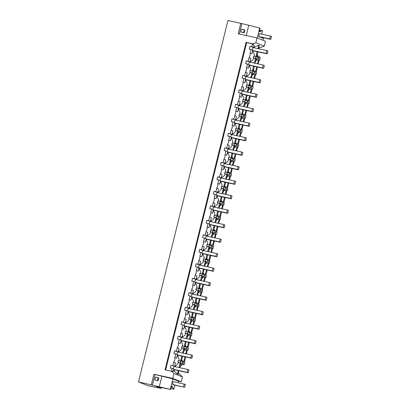 <?xml version="1.0" encoding="UTF-8"?>
<svg xmlns="http://www.w3.org/2000/svg" width="410" height="410" viewBox="0 0 410 410"><rect width="100%" height="100%" fill="white"/><g stroke="black" fill="none" stroke-linecap="round" stroke-linejoin="round"><path stroke-width="0.61" d="M183.419 362.855A1.768 0.702 102.3 0 0 183.7 364.849A1.768 0.702 102.3 0 0 184.736 363.388A1.768 0.702 102.3 0 0 184.454 361.394A1.768 0.702 102.3 0 0 183.419 362.855M180.738 360.974L182.927 361.861A1.768 0.702 102.3 0 0 182.629 362.681A1.768 0.702 102.3 0 0 182.501 363.573L180.313 362.686L180.738 360.974L178.355 360.452L177.93 362.163L180.877 363.06L179.729 367.703M180.841 363.209L182.501 363.573M180.313 362.686L177.93 362.163M182.03 364.48A5.889 5.391 112.1 0 1 179.944 366.822M184.572 361.451L185.689 356.946M186.442 353.891L187.319 350.355M188.159 346.952L189.276 342.447M190.03 339.398L190.906 335.862M191.747 332.459L192.864 327.949M193.617 324.899L194.494 321.363M195.334 317.96L196.451 313.455M197.205 310.401L198.081 306.864M198.922 303.462L200.039 298.957M200.792 295.907L201.669 292.371M202.509 288.968L203.626 284.463M204.38 281.409L205.256 277.872M206.097 274.469L207.214 269.964M207.967 266.915L208.844 263.374M209.684 259.971L210.801 255.466M211.555 252.416L212.431 248.88M213.272 245.477L214.389 240.972M215.142 237.918L216.019 234.382M216.859 230.979L217.976 226.474M218.73 223.424L219.606 219.888M220.447 216.485L221.564 211.975M222.317 208.926L223.194 205.389M224.034 201.986L225.151 197.482M225.905 194.432L226.781 190.891M227.622 187.488L228.739 182.983M229.492 179.934L230.369 176.397M231.209 172.994L232.326 168.489M233.08 165.435L233.956 161.899M234.797 158.496L235.914 153.991M236.667 150.941L237.544 147.405M238.384 143.997L239.501 139.492M240.255 136.443L241.131 132.907M241.972 129.504L243.089 124.999M243.842 121.944L244.719 118.408M245.559 115.005L246.676 110.5M247.43 107.451L248.306 103.914M249.147 100.511L250.264 96.007M251.017 92.952L251.894 89.416M252.734 86.013L253.851 81.508M254.605 78.459L255.481 74.917M256.322 71.514L257.439 67.009M258.192 63.96L259.069 60.424M178.212 382.658L178.565 381.223L181.205 381.802L182.414 376.913L178.432 372.941M159.321 386.651L161.904 376.206L172.882 378.917L170.299 389.362L138.503 381.889L147.754 385.641L161.191 388.429L161.427 387.486M270.395 36.07L271.497 36.516L270.79 39.37L269.693 38.924L270.395 36.07L259.304 33.64L258.602 36.495L263.394 38.443L262.943 40.277M258.823 48.098L264.26 46.192L265.47 41.302L257.044 37.884L238.174 33.753L240.757 23.308L227.939 20.5L138.503 381.889M258.054 56.585A5.889 5.391 -67.9 0 0 257.306 54.217M186.632 350.207L185.756 353.743M185.002 356.792L183.89 361.271M258.382 60.275L257.506 63.811M256.752 66.861L255.645 71.34M254.794 74.769L253.918 78.305M253.165 81.359L252.058 85.833M251.207 89.267L250.331 92.803M249.577 95.853L248.47 100.332M247.619 103.766L246.743 107.297M245.99 110.351L244.878 114.831M244.032 118.259L243.156 121.796M242.402 124.845L241.29 129.324M240.445 132.758L239.568 136.294M238.815 139.344L237.703 143.823M236.857 147.251L235.981 150.788M235.227 153.842L234.115 158.316M233.269 161.75L232.393 165.286M231.64 168.336L230.528 172.815M229.682 176.249L228.806 179.785M228.052 182.834L226.94 187.314M226.094 190.742L225.218 194.278M224.465 197.328L223.353 201.807M222.507 205.241L221.631 208.777M220.877 211.826L219.765 216.306M218.919 219.739L218.043 223.271M217.29 226.325L216.178 230.799M215.332 234.233L214.456 237.769M213.702 240.819L212.59 245.298M211.744 248.732L210.868 252.268M210.115 255.317L209.003 259.796M208.157 263.225L207.281 266.761M206.527 269.816L205.415 274.29M204.57 277.724L203.693 281.26M202.94 284.309L201.828 288.789M200.982 292.222L200.106 295.753M199.352 298.808L198.24 303.287M197.394 306.716L196.518 310.252M195.765 313.301L194.653 317.781M193.807 321.214L192.931 324.751M192.177 327.8L191.065 332.279M190.219 335.713L189.343 339.244M188.59 342.299L187.478 346.773M181.779 359.421A5.889 5.391 112.1 0 1 182.066 360.872M264.26 46.192L255.835 42.773L252.842 43.819L246.061 42.338L165.015 369.825L172.4 371.552L171.58 370.732L172.144 368.446L170.293 368.042L170.98 365.269L174.583 366.386L175.465 362.829L173.712 362.117L174.727 359.908L174.85 357.51L175.731 353.948L173.881 353.543L174.568 350.776L176.418 351.18L177.299 347.618L178.314 345.415L178.437 343.011L179.319 339.449L177.468 339.044L178.155 336.277L180.005 336.682L180.887 333.12L181.902 330.916L182.025 328.518L182.906 324.956L181.056 324.551L181.743 321.783L183.593 322.188L184.474 318.626L185.489 316.417L185.612 314.019L186.494 310.457L184.643 310.052L185.33 307.285L187.18 307.69L188.062 304.128L189.077 301.924L189.2 299.52L190.081 295.958L188.231 295.554L188.918 292.786L190.768 293.191L191.649 289.629L192.664 287.425L192.787 285.027L193.669 281.465L191.818 281.06L192.505 278.293L194.355 278.697L195.237 275.136L196.257 272.932L196.375 270.528L197.256 266.966L195.411 266.561L196.093 263.794L197.943 264.199L198.824 260.637L199.844 258.433L199.962 256.035L200.844 252.473L198.999 252.068L199.68 249.3L201.53 249.7L202.412 246.143L203.432 243.935L203.55 241.536L204.431 237.974L202.586 237.569L203.268 234.802L205.118 235.207L205.999 231.645L207.019 229.441L207.137 227.037L208.019 223.476L206.174 223.071L206.855 220.303L208.705 220.708L209.587 217.146L210.607 214.942L210.725 212.544L211.606 208.982L209.761 208.577L210.443 205.81L212.293 206.215L213.174 202.653L214.194 200.449L214.312 198.045L215.194 194.483L213.349 194.079L214.03 191.311L215.88 191.716L216.762 188.154L217.782 185.95L217.9 183.547L218.781 179.985L216.936 179.585L217.618 176.812L219.468 177.217L220.349 173.655L221.369 171.452L221.487 169.053L222.369 165.491L220.524 165.087L221.205 162.319L223.055 162.724L223.937 159.162L224.957 156.958L225.075 154.555L225.956 150.993L224.111 150.588L224.793 147.82L226.643 148.225L227.524 144.663L228.544 142.46L228.662 140.061L229.544 136.499L227.699 136.094L228.38 133.327L230.23 133.732L231.112 130.17L232.132 127.961L232.25 125.562L233.131 122.001L231.286 121.596L231.968 118.828L233.818 119.233L234.699 115.671L235.719 113.467L235.837 111.064L236.719 107.502L234.874 107.097L235.555 104.33L237.405 104.734L238.287 101.173L239.307 98.969L239.425 96.57L240.306 93.008L238.461 92.604L239.143 89.836L240.993 90.241L241.874 86.679L242.894 84.475L243.012 82.072L243.894 78.51L242.049 78.105L242.73 75.337L244.58 75.742L245.462 72.18L246.482 69.977L246.6 67.573L247.481 64.016L245.636 63.611L246.318 60.839L248.168 61.244L249.049 57.687L250.069 55.478L250.187 53.08L251.069 49.518L252.826 50.23L251.945 53.792L250.187 53.08M175.731 353.948L177.489 354.66L176.607 358.222L174.85 357.51M177.125 356.131L177.73 356.372C178.734 357.597 179.16 359.042 179.011 360.718M174.793 365.546L175.398 365.792C176.874 365.115 177.935 363.993 178.591 362.43M188.282 372.792L187.165 372.341L187.872 369.487L188.984 369.938L188.282 372.792L174.414 369.758L174.147 370.85L177.381 374.079L178.248 370.599M179.001 367.544L180.18 362.778M175.398 365.792L175.172 366.709M178.97 370.758L178.078 374.361L177.381 374.079M171.795 371.306L173.989 373.495L182.414 376.913M173.543 370.604L174.147 370.85M171.58 370.732L173.333 371.445L173.901 369.159L172.144 368.446M181.205 381.802L172.779 378.384L173.989 373.495M161.904 376.206L153.909 374.253L172.779 378.384M178.565 381.223L172.882 378.917M170.299 389.362L170.637 389.5L171.457 386.189L172.441 386.589L171.411 386.363M172.497 384.416L173.204 381.561L185.392 384.436L184.684 387.286L172.497 384.416L174.788 385.344L173.83 389.223L172.297 387.183L172.441 386.589M170.637 389.5L155.846 386.261L161.191 388.429M240.757 23.308L260.073 28.111L259.253 31.421L260.237 31.821L260.386 31.232L262.554 30.694L261.698 34.163M243.535 32.6L240.895 32.026L244.186 32.867L244.893 30.012L244.242 29.751L243.535 32.6L244.186 32.867M259.73 27.972L257.26 37.971M257.044 37.884L255.835 42.773M252.842 43.819L253.447 44.065L252.324 44.459L254.077 45.172L253.513 47.463L249.905 46.345L249.224 49.113L251.069 49.518M253.713 46.643L254.318 46.883L254.097 47.78M258.654 48.78L259.438 45.618L258.741 45.336L254.318 46.883M187.242 350.335A1.768 0.702 102.3 0 0 187.288 350.35A1.768 0.702 102.3 0 0 188.323 348.889L188.041 346.896L187.006 348.356A1.768 0.702 102.3 0 0 187.242 350.335M184.9 349.827A5.889 5.391 112.1 0 1 183.782 351.324M260.073 58.958A1.768 0.702 102.3 0 0 259.843 56.98A1.768 0.702 102.3 0 0 259.796 56.964A1.768 0.702 102.3 0 0 258.756 58.425L258.992 60.403A1.768 0.702 102.3 0 0 259.038 60.419A1.768 0.702 102.3 0 0 260.073 58.958M256.65 59.896A5.889 5.391 112.1 0 1 255.532 61.387M253.529 69.485A5.889 5.391 112.1 0 1 253.816 70.94M252.488 71.038L254.677 71.929A1.768 0.702 102.3 0 0 254.379 72.749A1.768 0.702 102.3 0 0 254.256 73.641L252.063 72.749L252.488 71.038L250.105 70.515L249.68 72.227L252.627 73.129L251.479 77.772M256.486 73.457A1.768 0.702 102.3 0 0 256.209 71.463A1.768 0.702 102.3 0 0 255.169 72.918L255.404 74.902A1.768 0.702 102.3 0 0 255.45 74.912A1.768 0.702 102.3 0 0 256.486 73.457M253.062 74.389A5.889 5.391 112.1 0 1 251.945 75.886M249.941 83.983A5.889 5.391 112.1 0 1 250.228 85.434M248.901 85.536L251.089 86.423A1.768 0.702 102.3 0 0 250.792 87.243A1.768 0.702 102.3 0 0 250.669 88.135L248.475 87.248L248.901 85.536L246.518 85.013L246.092 86.725L249.039 87.622L247.891 92.27M252.898 87.95A1.768 0.702 102.3 0 0 252.621 85.956A1.768 0.702 102.3 0 0 251.581 87.417L251.817 89.395A1.768 0.702 102.3 0 0 251.863 89.411A1.768 0.702 102.3 0 0 252.898 87.95M249.475 88.888A5.889 5.391 112.1 0 1 248.357 90.385M246.354 98.477A5.889 5.391 112.1 0 1 246.641 99.932M245.313 100.03L247.502 100.921A1.768 0.702 102.3 0 0 247.204 101.742A1.768 0.702 102.3 0 0 247.081 102.633L244.888 101.747L245.313 100.03L242.93 99.512L242.505 101.224L245.452 102.121L244.304 106.764M249.311 102.449A1.768 0.702 102.3 0 0 249.034 100.455A1.768 0.702 102.3 0 0 247.994 101.916L248.229 103.894A1.768 0.702 102.3 0 0 248.275 103.909A1.768 0.702 102.3 0 0 249.311 102.449M245.887 103.387A5.889 5.391 112.1 0 1 244.77 104.878M242.766 112.975A5.889 5.391 112.1 0 1 243.053 114.426M241.726 114.528L243.914 115.415A1.768 0.702 102.3 0 0 243.617 116.24A1.768 0.702 102.3 0 0 243.494 117.132L241.3 116.24L241.726 114.528L239.343 114.006L238.917 115.717L241.864 116.619L240.716 121.263M245.723 116.947A1.768 0.702 102.3 0 0 245.446 114.954A1.768 0.702 102.3 0 0 244.406 116.409L244.642 118.393A1.768 0.702 102.3 0 0 244.688 118.403A1.768 0.702 102.3 0 0 245.723 116.947M242.3 117.88A5.889 5.391 112.1 0 1 241.183 119.377M239.179 127.474A5.889 5.391 112.1 0 1 239.466 128.924M238.138 129.027L240.327 129.914A1.768 0.702 102.3 0 0 240.029 130.734A1.768 0.702 102.3 0 0 239.906 131.625L237.713 130.739L238.138 129.027L235.755 128.504L235.33 130.216L238.277 131.113L237.129 135.756M242.136 131.441A1.768 0.702 102.3 0 0 241.859 129.447A1.768 0.702 102.3 0 0 240.819 130.908L241.054 132.886A1.768 0.702 102.3 0 0 241.1 132.901A1.768 0.702 102.3 0 0 242.136 131.441M238.712 132.379A5.889 5.391 112.1 0 1 237.595 133.87M235.591 141.968A5.889 5.391 112.1 0 1 235.878 143.423M234.551 143.52L236.739 144.412A1.768 0.702 102.3 0 0 236.442 145.232A1.768 0.702 102.3 0 0 236.319 146.124L234.125 145.232L234.551 143.52L232.168 142.998L231.742 144.715L234.689 145.611L233.541 150.255M238.548 145.939A1.768 0.702 102.3 0 0 238.271 143.946A1.768 0.702 102.3 0 0 237.231 145.406L237.467 147.385A1.768 0.702 102.3 0 0 237.513 147.4A1.768 0.702 102.3 0 0 238.548 145.939M235.125 146.877A5.889 5.391 112.1 0 1 234.007 148.369M232.004 156.466A5.889 5.391 112.1 0 1 232.291 157.917M230.963 158.019L233.152 158.906A1.768 0.702 102.3 0 0 232.854 159.726A1.768 0.702 102.3 0 0 232.731 160.617L230.538 159.731L230.963 158.019L228.58 157.496L228.155 159.208L231.102 160.105L229.954 164.753M234.961 160.433A1.768 0.702 102.3 0 0 234.684 158.439A1.768 0.702 102.3 0 0 233.644 159.9L233.879 161.878A1.768 0.702 102.3 0 0 233.925 161.894A1.768 0.702 102.3 0 0 234.961 160.433M231.537 161.371A5.889 5.391 112.1 0 1 230.42 162.867M228.416 170.965A5.889 5.391 112.1 0 1 228.703 172.415M227.376 172.518L229.564 173.404A1.768 0.702 102.3 0 0 229.267 174.224A1.768 0.702 102.3 0 0 229.144 175.116L226.95 174.229L227.376 172.518L224.993 171.995L224.567 173.707L227.514 174.604L226.366 179.247M231.373 174.932A1.768 0.702 102.3 0 0 231.096 172.938A1.768 0.702 102.3 0 0 230.056 174.399L230.292 176.377A1.768 0.702 102.3 0 0 230.338 176.392A1.768 0.702 102.3 0 0 231.373 174.932M227.95 175.869A5.889 5.391 112.1 0 1 226.832 177.361M224.829 185.458A5.889 5.391 112.1 0 1 225.116 186.914M223.788 187.011L225.977 187.903A1.768 0.702 102.3 0 0 225.679 188.723A1.768 0.702 102.3 0 0 225.556 189.615L223.363 188.723L223.788 187.011L221.405 186.488L220.98 188.2L223.927 189.102L222.779 193.745M227.786 189.43L227.509 187.437L226.469 188.892L226.704 190.875A1.768 0.702 102.3 0 0 226.75 190.886A1.768 0.702 102.3 0 0 227.786 189.43M224.362 190.363A5.889 5.391 112.1 0 1 223.245 191.859M221.241 199.957A5.889 5.391 112.1 0 1 221.528 201.407M220.201 201.51L222.389 202.397A1.768 0.702 102.3 0 0 222.092 203.216A1.768 0.702 102.3 0 0 221.969 204.108L219.775 203.222L220.201 201.51L217.818 200.987L217.392 202.699L220.339 203.596L219.191 208.244M224.198 203.924L223.916 201.93L222.881 203.391L223.117 205.369A1.768 0.702 102.3 0 0 223.163 205.384A1.768 0.702 102.3 0 0 224.198 203.924M220.775 204.862A5.889 5.391 112.1 0 1 219.657 206.353M217.654 214.45A5.889 5.391 112.1 0 1 217.941 215.906M216.613 216.003L218.802 216.895A1.768 0.702 102.3 0 0 218.504 217.715A1.768 0.702 102.3 0 0 218.381 218.607L216.188 217.715L216.613 216.003L214.23 215.486L213.805 217.197L216.752 218.094L215.604 222.738M220.611 218.422L220.329 216.429L219.294 217.889L219.529 219.868A1.768 0.702 102.3 0 0 219.575 219.883A1.768 0.702 102.3 0 0 220.611 218.422M217.187 219.36A5.889 5.391 112.1 0 1 216.07 220.852M214.066 228.949A5.889 5.391 112.1 0 1 214.353 230.399M213.026 230.502L215.214 231.389A1.768 0.702 102.3 0 0 214.917 232.209A1.768 0.702 102.3 0 0 214.794 233.1L212.6 232.214L213.026 230.502L210.643 229.979L210.217 231.691L213.164 232.593L212.016 237.236M217.023 232.921L216.741 230.927L215.706 232.383A1.768 0.702 102.3 0 0 215.942 234.366A1.768 0.702 102.3 0 0 215.988 234.376A1.768 0.702 102.3 0 0 217.023 232.921M213.6 233.854A5.889 5.391 112.1 0 1 212.482 235.35M210.479 243.448A5.889 5.391 112.1 0 1 210.766 244.898M209.438 245.001L211.627 245.887A1.768 0.702 102.3 0 0 211.329 246.707A1.768 0.702 102.3 0 0 211.206 247.599L209.013 246.712L209.438 245.001L207.055 244.478L206.63 246.19L209.577 247.086L208.429 251.73M213.436 247.414L213.154 245.421L212.119 246.881L212.354 248.86A1.768 0.702 102.3 0 0 212.4 248.875A1.768 0.702 102.3 0 0 213.436 247.414M210.012 248.352A5.889 5.391 112.1 0 1 208.895 249.844M206.891 257.941A5.889 5.391 112.1 0 1 207.178 259.397M205.851 259.494L208.039 260.386A1.768 0.702 102.3 0 0 207.742 261.206A1.768 0.702 102.3 0 0 207.619 262.098L205.425 261.206L205.851 259.494L203.468 258.971L203.042 260.683L205.989 261.585L204.841 266.228M209.848 261.913L209.566 259.919L208.531 261.38L208.767 263.358A1.768 0.702 102.3 0 0 208.813 263.374A1.768 0.702 102.3 0 0 209.848 261.913M206.425 262.851A5.889 5.391 112.1 0 1 205.308 264.342M203.304 272.44A5.889 5.391 112.1 0 1 203.591 273.89M202.263 273.993L204.452 274.879A1.768 0.702 102.3 0 0 204.154 275.699A1.768 0.702 102.3 0 0 204.031 276.591L201.838 275.704L202.263 273.993L199.88 273.47L199.455 275.182L202.402 276.079L201.254 280.727M206.261 276.407L205.979 274.413L204.944 275.874L205.179 277.852A1.768 0.702 102.3 0 0 205.225 277.867A1.768 0.702 102.3 0 0 206.261 276.407M202.837 277.344A5.889 5.391 112.1 0 1 201.72 278.841M199.716 286.938A5.889 5.391 112.1 0 1 200.003 288.389M198.676 288.486L200.864 289.378A1.768 0.702 102.3 0 0 200.567 290.198A1.768 0.702 102.3 0 0 200.444 291.09L198.25 290.203L198.676 288.486L196.293 287.969L195.867 289.68L198.814 290.577L197.666 295.22M202.673 290.905L202.391 288.912L201.356 290.372A1.768 0.702 102.3 0 0 201.592 292.351A1.768 0.702 102.3 0 0 201.638 292.366A1.768 0.702 102.3 0 0 202.673 290.905M199.25 291.843A5.889 5.391 112.1 0 1 198.132 293.334M196.129 301.432A5.889 5.391 112.1 0 1 196.416 302.887M195.088 302.985L197.277 303.871A1.768 0.702 102.3 0 0 196.979 304.697A1.768 0.702 102.3 0 0 196.851 305.588L194.663 304.697L195.088 302.985L192.705 302.462L192.28 304.174L195.227 305.076L194.079 309.719M199.086 305.404L198.804 303.41L197.769 304.866L198.004 306.849A1.768 0.702 102.3 0 0 198.05 306.859A1.768 0.702 102.3 0 0 199.086 305.404M195.662 306.337A5.889 5.391 112.1 0 1 194.545 307.833M192.541 315.931A5.889 5.391 112.1 0 1 192.828 317.381M191.501 317.483L193.689 318.37A1.768 0.702 102.3 0 0 193.392 319.19A1.768 0.702 102.3 0 0 193.264 320.082L191.075 319.195L191.501 317.483L189.118 316.961L188.692 318.672L191.639 319.569L190.491 324.213M195.498 319.897L195.216 317.904L194.181 319.364A1.768 0.702 102.3 0 0 194.417 321.343A1.768 0.702 102.3 0 0 194.463 321.358A1.768 0.702 102.3 0 0 195.498 319.897M192.075 320.835A5.889 5.391 112.1 0 1 190.957 322.327M188.954 330.424A5.889 5.391 112.1 0 1 189.241 331.88M187.913 331.977L190.102 332.869A1.768 0.702 102.3 0 0 189.804 333.689A1.768 0.702 102.3 0 0 189.676 334.58L187.488 333.689L187.913 331.977L185.53 331.454L185.105 333.171L188.052 334.068L186.904 338.711M191.911 334.396L191.629 332.402L190.594 333.863L190.829 335.841A1.768 0.702 102.3 0 0 190.875 335.857A1.768 0.702 102.3 0 0 191.911 334.396M188.487 335.334A5.889 5.391 112.1 0 1 187.37 336.825M185.366 344.923A5.889 5.391 112.1 0 1 185.653 346.373M184.326 346.476L186.514 347.362A1.768 0.702 102.3 0 0 186.217 348.182A1.768 0.702 102.3 0 0 186.089 349.074L183.9 348.187L184.326 346.476L181.943 345.953L181.517 347.665L184.464 348.561L183.316 353.21M181.333 361.215L182.558 356.259M180.631 360.949L181.835 356.1M182.588 353.051L183.767 348.28M182.178 347.931C181.522 349.494 180.461 350.617 178.986 351.298L178.76 352.21M191.87 358.299L190.752 357.843L191.46 354.993L192.572 355.444L191.87 358.299L178.001 355.26L177.73 356.372M252.324 44.459L251.755 46.75L249.905 46.345M165.645 369.963L246.661 42.578L253.447 44.065M172.83 365.674L173.712 362.117M170.98 365.269L174.583 366.386M174.414 369.758L173.809 369.512M173.389 368.949L174.009 366.453L187.872 369.487M178.381 351.052L178.986 351.298M174.568 350.776L178.171 351.893L179.052 348.331L177.299 347.618M178.001 355.26L177.397 355.019M176.976 354.455L177.597 351.954L191.46 354.993M151.326 384.698L153.909 374.253M152.423 385.144L155.011 374.699M158.086 380.787L158.788 377.933L158.137 377.666L157.435 380.521L158.086 380.787L154.79 379.942L155.498 377.092L158.137 377.666M172.297 387.183L171.267 386.958M173.83 389.223L170.867 388.572M241.859 23.754L239.322 34.004M248.752 25.261L246.215 35.511M262.554 30.694L259.591 30.043M260.386 31.232L259.356 31.006M251.755 46.75L253.513 47.463M252.463 51.701L253.067 51.947C254.072 53.167 254.502 54.612 254.349 56.288M267.207 53.869L266.09 53.418L266.797 50.563L267.914 51.014L267.207 53.869L253.344 50.83L253.067 51.947M253.344 50.83L252.739 50.589M252.319 50.025L252.934 47.524L266.797 50.563M255.973 56.518L257.172 51.67M257.926 48.621L258.741 45.336M256.67 56.785L257.9 51.829M246.061 42.338L246.661 42.578M256.178 58.779L257.844 59.142A1.768 0.702 102.3 0 1 257.967 58.251A1.768 0.702 102.3 0 1 258.264 57.431L253.693 56.021L253.267 57.733L256.214 58.63L255.066 63.273M184.428 348.71L186.089 349.074M252.591 73.277L254.256 73.641M249.003 87.771L250.669 88.135M245.416 102.269L247.081 102.633M241.828 116.763L243.494 117.132M238.241 131.261L239.906 131.625M234.653 145.76L236.319 146.124M231.066 160.254L232.731 160.617M227.478 174.752L229.144 175.116M223.891 189.251L225.556 189.615M220.303 203.744L221.969 204.108M216.716 218.243L218.381 218.607M213.128 232.736L214.794 233.1M209.541 247.235L211.206 247.599M205.953 261.734L207.619 262.098M202.366 276.227L204.031 276.591M198.778 290.726L200.444 291.09M195.191 305.224L196.851 305.588M191.603 319.718L193.264 320.082M188.016 334.217L189.676 334.58M183.9 348.187L181.517 347.665M179.319 339.449L181.076 340.162L180.195 343.723L178.437 343.011M180.713 341.632L181.317 341.878C182.322 343.098 182.747 344.549 182.599 346.219M176.418 351.18L178.171 351.893M181.968 336.554L182.573 336.8L182.347 337.712M178.155 336.277L181.758 337.394L182.64 333.832L180.887 333.12M195.457 343.8L194.34 343.349L195.047 340.495L196.159 340.946L195.457 343.8L181.589 340.766L181.317 341.878M181.589 340.766L180.984 340.52M180.564 339.957L181.184 337.461L195.047 340.495M180.005 336.682L181.758 337.394M182.906 324.956L184.664 325.668L183.782 329.225L182.025 328.512M184.3 327.134L184.905 327.38C185.909 328.605 186.335 330.05 186.186 331.726M182.573 336.8C184.049 336.123 185.11 335.001 185.766 333.438M185.556 322.055L186.16 322.301L185.935 323.218M181.743 321.783L185.346 322.901L186.227 319.339L184.474 318.626M199.045 329.302L197.927 328.851L198.635 325.996L199.747 326.452L199.045 329.302L185.176 326.268L184.905 327.38M185.176 326.268L184.572 326.022M184.151 325.458L184.772 322.962L198.635 325.996M183.593 322.188L185.346 322.901M186.494 310.457L188.251 311.169L187.37 314.731L185.612 314.019M187.888 312.64L188.492 312.886C189.497 314.106 189.922 315.551 189.774 317.227M186.16 322.301C187.636 321.624 188.697 320.502 189.353 318.939M189.143 307.561L189.748 307.808L189.522 308.72M185.33 307.285L188.933 308.402L189.815 304.84L188.062 304.128M202.632 314.808L201.515 314.357L202.222 311.503L203.334 311.954L202.632 314.808L188.764 311.774L188.492 312.886M188.764 311.774L188.159 311.528M187.739 310.964L188.359 308.469L202.222 311.503M187.18 307.69L188.933 308.402M190.081 295.958L191.839 296.671L190.957 300.233L189.2 299.52M191.475 298.142L192.08 298.388C193.084 299.607 193.51 301.058 193.361 302.729M189.748 307.808C191.224 307.126 192.285 306.009 192.941 304.44M192.731 293.063L193.335 293.309L193.11 294.226M188.918 292.786L192.521 293.903L193.402 290.347L191.649 289.629M206.22 300.31L205.102 299.859L205.81 297.004L206.922 297.455L206.22 300.31L192.351 297.276L192.08 298.388M192.351 297.276L191.747 297.03M191.326 296.466L191.947 293.97L205.81 297.004M190.768 293.191L192.521 293.903M193.669 281.465L195.426 282.177L194.545 285.739L192.787 285.027M195.063 283.648L195.667 283.889C196.672 285.114 197.097 286.559 196.949 288.235M193.335 293.309C194.811 292.632 195.872 291.51 196.528 289.947M196.318 278.569L196.923 278.81L196.697 279.728M192.505 278.293L196.108 279.41L196.99 275.848L195.237 275.136M209.807 285.816L208.69 285.36L209.397 282.51L210.509 282.962L209.807 285.816L195.944 282.777L195.667 283.889M195.944 282.777L195.339 282.531M194.914 281.972L195.534 279.471L209.397 282.51M194.355 278.697L196.108 279.41M197.256 266.966L199.014 267.679L198.132 271.241L196.375 270.528M198.65 269.15L199.255 269.396C200.259 270.615 200.685 272.066 200.536 273.736M196.923 278.81C198.399 278.134 199.46 277.011 200.116 275.448M199.906 264.071L200.51 264.317L200.285 265.229M196.093 263.794L199.696 264.911L200.577 261.349L198.824 260.637M213.395 271.317L212.277 270.866L212.985 268.012L214.097 268.463L213.395 271.317L199.532 268.284L199.255 269.396M199.532 268.284L198.927 268.037M198.501 267.474L199.122 264.978L212.985 268.012M197.943 264.199L199.696 264.911M200.844 252.473L202.601 253.185L201.72 256.742L199.962 256.03M202.238 254.651L202.842 254.897C203.847 256.117 204.272 257.567 204.124 259.243M200.51 264.317C201.986 263.635 203.047 262.518 203.703 260.955M203.493 249.572L204.098 249.818L203.873 250.735M199.68 249.3L203.283 250.413L204.165 246.856L202.412 246.143M216.982 256.819L215.865 256.368L216.572 253.513L217.684 253.969L216.982 256.819L203.119 253.785L202.842 254.897M203.119 253.785L202.514 253.539M202.089 252.975L202.709 250.479L216.572 253.513M201.53 249.7L203.283 250.413M204.431 237.974L206.189 238.687L205.308 242.248L203.55 241.536M205.825 240.157L206.43 240.403C207.434 241.623 207.86 243.068 207.711 244.744M204.098 249.818C205.574 249.142 206.635 248.019 207.291 246.456M207.081 235.079L207.685 235.325L207.46 236.237M203.268 234.802L206.871 235.919L207.752 232.357L205.999 231.645M220.57 242.325L219.452 241.874L220.16 239.02L221.272 239.471L220.57 242.325L206.707 239.286L206.43 240.403M206.707 239.286L206.102 239.045M205.676 238.482L206.297 235.981L220.16 239.02M205.118 235.207L206.871 235.919M208.019 223.476L209.776 224.188L208.895 227.75L207.137 227.037M209.413 225.659L210.017 225.905C211.022 227.125 211.447 228.575 211.299 230.246M207.685 235.325C209.161 234.643 210.222 233.526 210.878 231.957M210.668 220.58L211.273 220.826L211.047 221.743M206.855 220.303L210.458 221.421L211.34 217.859L209.587 217.146M224.157 227.827L223.04 227.376L223.747 224.521L224.859 224.972L224.157 227.827L210.294 224.793L210.017 225.905M210.294 224.793L209.689 224.547M209.264 223.983L209.884 221.487L223.747 224.521M208.705 220.708L210.458 221.421M211.606 208.982L213.364 209.695L212.482 213.256L210.725 212.544M213 211.16L213.605 211.406C214.609 212.631 215.035 214.076 214.886 215.752M211.273 220.826C212.749 220.149 213.81 219.027 214.466 217.464M214.256 206.081L214.86 206.327L214.635 207.245M210.443 205.81L214.046 206.927L214.927 203.365L213.174 202.653M227.745 213.328L226.627 212.877L227.335 210.022L228.447 210.479L227.745 213.328L213.882 210.294L213.605 211.406M213.882 210.294L213.277 210.048M212.851 209.484L213.472 206.988L227.335 210.022M212.293 206.215L214.046 206.927M215.194 194.483L216.951 195.196L216.07 198.758L214.312 198.045M216.588 196.667L217.192 196.913C218.197 198.132 218.622 199.578 218.474 201.254M214.86 206.327C216.336 205.651 217.397 204.528 218.053 202.965M217.843 191.588L218.448 191.834L218.222 192.746M214.03 191.311L217.633 192.428L218.515 188.866L216.762 188.154M231.332 198.835L230.215 198.384L230.922 195.529L232.034 195.98L231.332 198.835L217.469 195.801L217.192 196.913M217.469 195.801L216.864 195.555M216.439 194.991L217.059 192.495L230.922 195.529M215.88 191.716L217.633 192.428M218.781 179.985L220.539 180.702L219.657 184.259L217.9 183.547M220.175 182.168L220.78 182.414C221.784 183.634 222.21 185.084 222.061 186.755M218.448 191.834C219.924 191.152 220.985 190.035 221.641 188.472M221.431 177.089L222.035 177.335L221.81 178.253M217.618 176.812L221.221 177.93L222.102 174.373L220.349 173.655M234.92 184.336L233.802 183.885L234.51 181.03L235.622 181.481L234.92 184.336L221.057 181.302L220.78 182.414M221.057 181.302L220.452 181.056M220.032 180.492L220.647 177.996L234.51 181.03M219.468 177.217L221.221 177.93M222.369 165.491L224.126 166.204L223.245 169.766L221.487 169.053M223.763 167.675L224.367 167.915C225.372 169.14 225.797 170.586 225.649 172.261M222.035 177.335C223.511 176.659 224.572 175.536 225.228 173.973M225.018 162.596L225.623 162.842L225.397 163.754M221.205 162.319L224.808 163.436L225.69 159.874L223.937 159.162M238.507 169.842L237.39 169.386L238.097 166.537L239.214 166.988L238.507 169.842L224.644 166.803L224.367 167.915M224.644 166.803L224.039 166.562M223.619 165.999L224.234 163.498L238.097 166.537M223.055 162.724L224.808 163.436M225.956 150.993L227.714 151.705L226.832 155.267L225.075 154.555M227.35 153.176L227.955 153.422C228.959 154.642 229.385 156.092 229.236 157.763M225.623 162.842C227.099 162.16 228.16 161.038 228.816 159.475M228.606 148.097L229.21 148.343L228.985 149.255M224.793 147.82L228.401 148.938L229.277 145.376L227.524 144.663M242.095 155.344L240.977 154.893L241.685 152.038L242.802 152.489L242.095 155.344L228.232 152.31L227.955 153.422M228.232 152.31L227.627 152.064M227.207 151.5L227.822 149.004L241.685 152.038M226.643 148.225L228.401 148.938M229.544 136.499L231.301 137.212L230.42 140.768L228.662 140.056M230.938 138.677L231.542 138.923C232.547 140.148 232.972 141.593 232.824 143.269M229.21 148.343C230.686 147.667 231.747 146.544 232.403 144.981M232.193 133.599L232.798 133.845L232.572 134.762M228.38 133.327L231.988 134.444L232.865 130.882L231.112 130.17M245.682 140.845L244.565 140.394L245.272 137.54L246.389 137.996L245.682 140.845L231.819 137.811L231.542 138.923M231.819 137.811L231.214 137.565M230.794 137.001L231.409 134.506L245.272 137.54M230.23 133.732L231.988 134.444M233.131 122.001L234.889 122.713L234.007 126.275L232.25 125.562M234.525 124.184L235.13 124.43C236.134 125.65 236.56 127.095 236.411 128.771M232.798 133.845C234.274 133.168 235.335 132.046 235.991 130.482M235.781 119.105L236.385 119.351L236.16 120.263M231.968 118.828L235.576 119.945L236.452 116.384L234.699 115.671M249.27 126.352L248.152 125.901L248.86 123.046L249.977 123.497L249.27 126.352L235.407 123.318L235.13 124.43M235.407 123.318L234.802 123.072M234.382 122.508L234.997 120.012L248.86 123.046M233.818 119.233L235.576 119.945M236.719 107.502L238.476 108.214L237.595 111.776L235.837 111.064M238.113 109.685L238.717 109.931C239.722 111.151 240.147 112.601 239.999 114.272M236.385 119.351C237.861 118.669 238.922 117.552 239.578 115.984M239.368 104.606L239.973 104.852L239.747 105.77M235.555 104.33L239.163 105.447L240.04 101.89L238.287 101.173M252.857 111.853L251.74 111.402L252.447 108.547L253.564 108.998L252.857 111.853L238.994 108.819L238.717 109.931M238.994 108.819L238.389 108.573M237.969 108.009L238.584 105.513L252.447 108.547M237.405 104.734L239.163 105.447M240.306 93.008L242.064 93.721L241.183 97.283L239.425 96.57M241.7 95.187L242.305 95.433C243.309 96.657 243.735 98.103 243.586 99.779M239.973 104.852C241.449 104.176 242.51 103.053 243.166 101.49M242.956 90.113L243.56 90.354L243.335 91.271M239.143 89.836L242.751 90.953L243.627 87.391L241.874 86.679M256.445 97.36L255.327 96.903L256.035 94.054L257.152 94.505L256.445 97.36L242.582 94.32L242.305 95.433M242.582 94.32L241.977 94.074M241.557 93.516L242.172 91.015L256.035 94.054M240.993 90.241L242.751 90.953M243.894 78.51L245.651 79.222L244.77 82.784L243.012 82.072M245.288 80.693L245.892 80.939C246.897 82.159 247.327 83.609 247.174 85.28M243.56 90.354C245.036 89.677 246.097 88.555 246.753 86.992M246.543 75.614L247.148 75.86L246.922 76.772M242.73 75.337L246.338 76.455L247.22 72.893L245.462 72.18M260.032 82.861L258.915 82.41L259.622 79.555L260.739 80.006L260.032 82.861L246.169 79.827L245.892 80.939M246.169 79.827L245.564 79.581M245.144 79.017L245.759 76.521L259.622 79.555M244.58 75.742L246.338 76.455M247.481 64.016L249.239 64.729L248.357 68.285L246.6 67.573M248.875 66.194L249.48 66.44C250.484 67.66 250.915 69.111 250.761 70.786M247.148 75.86C248.624 75.179 249.685 74.061 250.341 72.498M250.131 61.116L250.735 61.362L250.51 62.279M246.318 60.839L249.926 61.956L250.807 58.399L249.049 57.687M263.62 68.362L262.502 67.911L263.21 65.057L264.327 65.513L263.62 68.362L249.757 65.328L249.48 66.44M249.757 65.328L249.152 65.082M248.732 64.519L249.347 62.023L263.21 65.057M248.168 61.244L249.926 61.956M250.735 61.362C252.211 60.685 253.277 59.563 253.928 58M257.844 59.142L255.65 58.256L256.076 56.544M255.65 58.256L253.267 57.733M253.083 71.278L254.313 66.328M252.386 71.017L253.585 66.169M254.338 63.114L255.517 58.348M252.063 72.749L249.68 72.227M249.495 85.777L250.725 80.821M248.798 85.511L249.997 80.662M250.751 77.613L251.93 72.847M248.475 87.248L246.092 86.725M245.908 100.276L247.138 95.32M245.211 100.009L246.41 95.161M247.163 92.112L248.342 87.34M244.888 101.747L242.505 101.224M242.32 114.769L243.55 109.818M241.623 114.508L242.822 109.66M243.576 106.605L244.755 101.839M241.3 116.24L238.917 115.717M238.733 129.268L239.963 124.312M238.036 129.001L239.235 124.153M239.988 121.104L241.167 116.332M237.713 130.739L235.33 130.216M235.145 143.766L236.375 138.811M234.448 143.5L235.647 138.652M236.401 135.597L237.58 130.831M234.125 145.232L231.742 144.715M231.558 158.26L232.788 153.304M230.861 157.993L232.06 153.145M232.813 150.096L233.992 145.33M230.538 159.731L228.155 159.208M227.97 172.759L229.2 167.803M227.273 172.492L228.472 167.644M229.226 164.595L230.405 159.823M226.95 174.229L224.567 173.707M224.383 187.252L225.613 182.301M223.686 186.991L224.885 182.142M225.638 179.088L226.817 174.322M223.363 188.723L220.98 188.2M220.795 201.751L222.025 196.795M220.098 201.484L221.297 196.636M222.051 193.587L223.23 188.82M219.775 203.222L217.392 202.699M217.208 216.249L218.438 211.293M216.511 215.983L217.71 211.135M218.463 208.08L219.642 203.314M216.188 217.715L213.805 217.197M213.62 230.743L214.85 225.792M212.923 230.481L214.122 225.628M214.876 222.579L216.055 217.812M212.6 232.214L210.217 231.691M210.033 245.241L211.263 240.286M209.336 244.975L210.535 240.127M211.288 237.077L212.467 232.306M209.013 246.712L206.63 246.19M206.445 259.735L207.675 254.784M205.748 259.474L206.947 254.625M207.701 251.571L208.88 246.805M205.425 261.206L203.042 260.683M202.858 274.234L204.088 269.278M202.161 273.967L203.36 269.119M204.113 266.069L205.292 261.303M201.838 275.704L199.455 275.182M199.27 288.732L200.5 283.776M198.568 288.466L199.772 283.617M200.526 280.568L201.705 275.797M198.25 290.203L195.867 289.68M195.683 303.226L196.913 298.275M194.981 302.964L196.185 298.116M196.938 295.062L198.117 290.295M194.663 304.697L192.28 304.174M192.095 317.724L193.325 312.768M191.393 317.458L192.597 312.61M193.351 309.56L194.53 304.789M191.075 319.195L188.692 318.672M188.508 332.223L189.738 327.267M187.806 331.957L189.01 327.108M189.763 324.054L190.942 319.287M187.488 333.689L185.105 333.171M184.92 346.716L186.145 341.761M184.218 346.45L185.422 341.602M186.176 338.552L187.355 333.786M187.165 372.341L173.835 369.425M190.752 357.843L177.422 354.927M194.34 343.349L181.01 340.428M197.927 328.851L184.597 325.935M201.515 314.357L188.185 311.436M205.102 299.859L191.772 296.937M208.69 285.36L195.36 282.444M212.277 270.866L198.947 267.945M215.865 256.368L202.535 253.452M219.452 241.874L206.122 238.953M223.04 227.376L209.71 224.454M226.627 212.877L213.297 209.961M230.215 198.384L216.885 195.462M233.802 183.885L220.472 180.969M237.39 169.386L224.06 166.47M240.977 154.893L227.647 151.972M244.565 140.394L231.235 137.478M248.152 125.901L234.822 122.979M251.74 111.402L238.41 108.481M255.327 96.903L241.997 93.987M258.915 82.41L245.585 79.489M262.502 67.911L249.172 64.995M266.09 53.418L252.76 50.497M157.435 380.521L154.79 379.942M184.684 387.286L173.594 384.862M183.588 386.845L184.295 383.991M240.895 32.026L241.603 29.171L244.242 29.751M269.693 38.924L258.602 36.495M270.79 39.37L259.699 36.941M180.605 364.172L183.7 364.849M181.451 360.738L184.454 361.394M184.192 349.674L187.288 350.35M255.942 59.742L259.038 60.419M253.201 70.802L256.209 71.463M252.355 74.236L255.45 74.912M249.613 85.3L252.621 85.956M248.767 88.734L251.863 89.411M246.026 99.799L249.034 100.455M245.18 103.228L248.275 103.909M242.438 114.293L245.446 114.954M241.592 117.726L244.688 118.403M238.851 128.791L241.859 129.447M238.005 132.225L241.1 132.901M235.263 143.29L238.271 143.946M234.417 146.718L237.513 147.4M231.676 157.783L234.684 158.439M230.83 161.217L233.925 161.894M228.088 172.282L231.096 172.938M227.242 175.716L230.338 176.392M224.501 186.775L227.509 187.437M223.655 190.209L226.75 190.886M220.913 201.274L223.916 201.93M220.067 204.708L223.163 205.384M217.326 215.773L220.329 216.429M216.48 219.201L219.575 219.883M213.738 230.266L216.741 230.927M212.892 233.7L215.988 234.376M210.151 244.765L213.154 245.421M209.305 248.199L212.4 248.875M206.563 259.258L209.566 259.919M205.717 262.692L208.813 263.374M202.976 273.757L205.979 274.413M202.13 277.191L205.225 277.867M199.388 288.256L202.391 288.912M198.542 291.684L201.638 292.366M195.801 302.749L198.804 303.41M194.955 306.183L198.05 306.859M192.213 317.248L195.216 317.904M191.367 320.681L194.463 321.358M188.626 331.746L191.629 332.402M187.78 335.175L190.875 335.857M185.038 346.24L188.041 346.896M256.793 56.308L259.796 56.964"/></g></svg>
